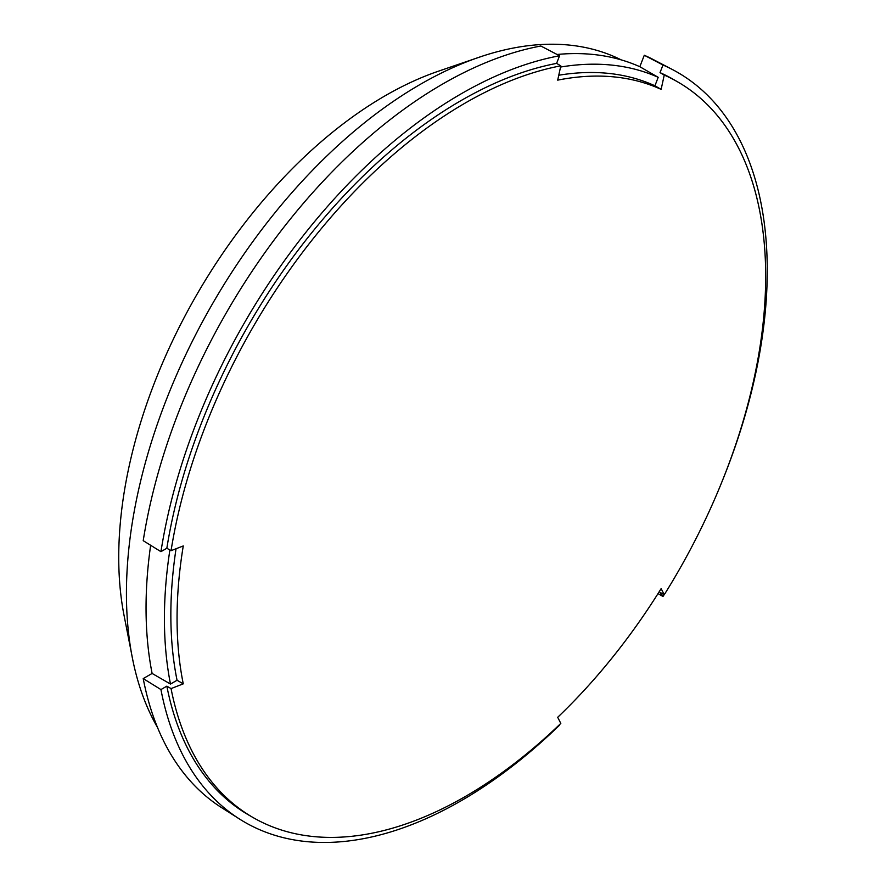 <?xml version="1.0" encoding="UTF-8"?>
<svg xmlns="http://www.w3.org/2000/svg" width="886" height="886" viewBox="0 0 886 886"><rect width="100%" height="100%" fill="white"/><g stroke="black" fill="none" stroke-linecap="round" stroke-linejoin="round"><path stroke-width="1.33" d="M157.486 727.417A415.755 240.04 -60 0 1 133.099 661.51L123.985 615.072A376.904 217.602 -60 0 1 437.872 71.389L482.648 56.062A415.755 240.04 -60 0 1 621.164 59.86M133.099 661.51A415.755 240.04 -60 0 1 126.432 593.498A415.755 240.04 -60 0 1 482.648 56.062M559.321 724.837L559.553 725.18A432.889 249.93 -60 0 1 239.441 818.985A432.889 249.93 -60 0 1 160.942 689.574L166.845 686.163L171.053 688.588L183.269 683.848A410.561 237.038 -60 0 1 183.269 545.942L171.053 550.682A424.704 245.2 -60 0 1 560.805 65.83L557.704 80.139A410.561 237.038 -60 0 1 661.133 89.375L664.245 75.066A424.704 245.2 -60 0 1 677.712 81.911A424.704 245.2 -60 0 1 765.681 276.332A424.704 245.2 -60 0 1 664.245 594.739L661.133 588.625A410.561 237.038 -60 0 1 557.704 717.295L560.805 723.408A424.704 245.2 -60 0 1 253.019 817.512A424.704 245.2 -60 0 1 171.053 688.588M239.441 818.985L221.522 807.6A431.991 249.409 -60 0 1 143.222 678.587L160.942 689.574M658.043 593.576L662.983 596.511L660.026 592.302L664.245 594.739M143.222 678.587L152.115 673.449A419.654 242.288 -60 0 1 150.642 545.278M171.053 550.682L166.845 548.246L160.942 551.668L143.222 540.681A431.991 249.409 -60 0 1 540.859 46.017L559.553 55.774L556.596 63.393L560.805 65.83M557.072 54.478A419.654 242.288 -60 0 1 639.836 66.716L644.288 55.253A431.991 249.409 -60 0 1 653.381 59.606L672.197 69.418A432.889 249.93 -60 0 1 721.182 483.656M253.019 817.512L248.811 815.087A424.704 245.2 -60 0 1 166.845 686.163M559.088 75.177A410.561 237.038 -60 0 1 654.92 85.787L658.209 77.326A419.654 242.288 120 0 0 560.727 67.015M658.209 77.326L639.836 66.716M169.879 550.007A419.654 242.288 120 0 0 170.489 684.058L177.056 680.26A410.561 237.038 -60 0 1 175.993 549.11M654.92 85.787L661.133 89.375M177.056 680.26L183.269 683.848M644.288 55.253L662.983 65.021L660.026 72.63L664.245 75.066M170.489 684.058L152.115 673.449M166.845 548.246A424.704 245.2 -60 0 1 556.596 63.393M160.942 551.668A432.889 249.93 -60 0 1 559.553 55.774M662.983 65.021A432.889 249.93 -60 0 1 672.197 69.418M664.135 594.672A432.889 249.93 -60 0 1 662.983 596.511M660.026 72.63A424.704 245.2 -60 0 1 673.504 79.485L677.712 81.911"/></g></svg>
